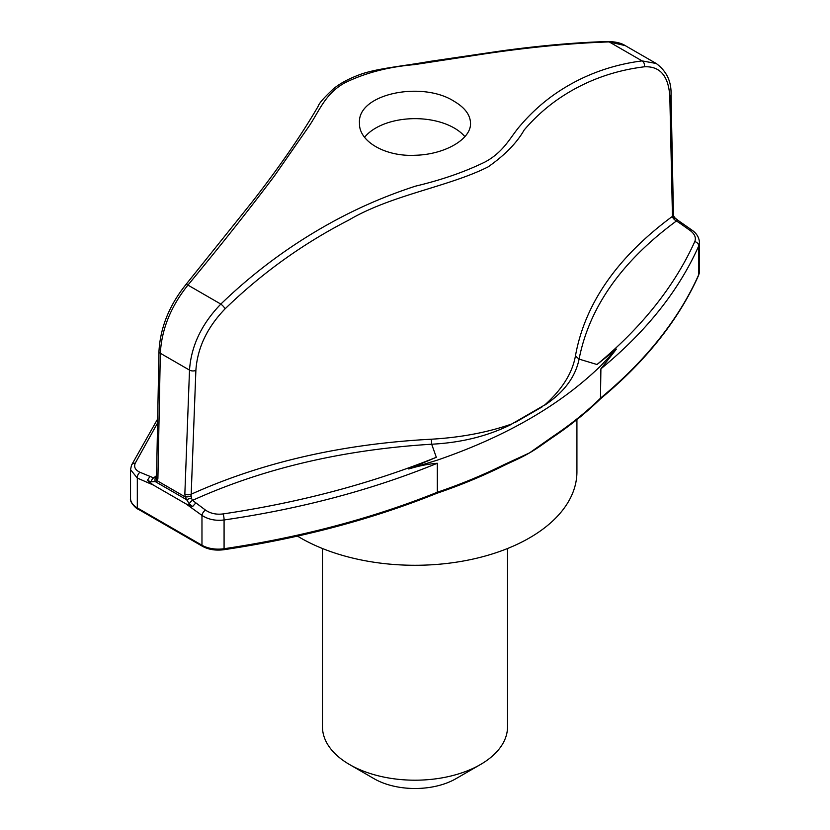 <?xml version="1.0" encoding="UTF-8"?>
<svg xmlns="http://www.w3.org/2000/svg" width="830" height="830" viewBox="0 0 830 830"><rect width="100%" height="100%" fill="white"/><g stroke="black" fill="none" stroke-linecap="round" stroke-linejoin="round"><path stroke-width="1.25" d="M297.472 536.107A161.923 93.489 0 0 0 300.502 537.902A161.923 93.489 0 0 0 476.97 558.165A161.923 93.489 0 0 0 576.923 471.793L576.923 419.607M507.535 548.516L507.535 726.779A92.535 53.421 180 0 1 480.425 764.555A92.535 53.421 180 0 1 349.575 764.555L349.575 764.555A92.535 53.421 180 0 1 322.465 726.779L322.465 548.516M480.425 764.555L455.898 778.716A57.83 33.387 180 0 1 374.102 778.716L349.575 764.555M157.586 422.989L135.228 463.202C133.692 467.062 135.29 470.102 140.042 472.301L153.602 477.883L156.569 475.663M157.907 478.391L157.42 480.881L155.251 481.587L186.667 499.733L185.183 496.911L184.851 493.954L189.51 370.107C191.149 346.017 201.576 324.011 220.822 304.091C257.912 268.308 299.246 238.729 344.834 215.354C367.597 203.775 391.148 194.044 415.498 186.148C441.653 179.934 464.821 171.893 485 162.016C504.65 151.434 510.346 136.628 520.95 124.853C531.304 112.807 542.893 102.36 555.726 93.5C581.425 75.904 610.206 65.041 642.057 60.891L609.178 41.905A4.627 3.31 -91.5 0 0 607.757 41.5C615.466 41.666 621.307 43.046 625.27 45.629L609.178 41.905C572.088 43.129 530.754 47.082 485.166 53.784L414.502 64.616C388.347 66.867 365.179 72.905 345 82.741C325.35 93.437 319.654 110.4 309.05 126.181L274.274 176.157C248.575 210.301 219.794 246.624 187.943 285.105C170.876 306.405 161.674 329.126 160.325 353.258L157.907 478.391A4.627 2.552 -178.9 0 1 156.548 476.534L156.465 477.24M184.851 493.954A4.627 2.604 2.1 0 0 190.993 494.307C262 462.3 342.126 443.936 431.351 439.215C460.785 437.503 487.594 432.43 511.757 423.995L544.843 404.884C562.128 389.395 572.327 373.106 575.418 356.039C584.808 303.759 617.157 257.186 672.456 216.34L669.831 96.726C668.575 75.955 660.058 65.985 644.288 66.805C612.623 70.737 584.05 81.423 558.569 98.863C545.85 107.661 534.396 118.026 524.176 129.988C516.851 142.864 504.848 155.158 488.165 166.861C448.387 186.937 391.542 194.78 348.621 220.178C303.168 243.501 262 273.049 225.106 308.812C207.168 327.394 197.426 347.905 195.88 370.356L191.128 495.801A4.627 1.494 -13.7 0 1 185.183 496.911L157.42 480.881A4.627 3.351 -157.2 0 1 156.434 477.333M454.259 101.395C464.873 107.661 470.299 114.934 470.517 123.224C471.295 139.222 444.683 154.629 415.031 155.272C385.348 156.818 358.716 141.432 359.483 123.224C356.962 93.666 422.325 80.572 454.259 101.395M644.288 66.805A4.627 3.704 82.5 0 0 642.057 60.891L656.208 63.485L625.27 45.629M600.899 368.831L616.42 349.077L596.998 364.515C641.974 327.134 674.562 286.163 694.772 241.603A4.627 3.642 -156.2 0 1 698.736 245.929C678.867 290.645 646.259 331.606 600.899 368.831L600.464 398.836C645.916 361.102 678.639 319.924 698.611 275.301A2.314 1.826 -156 0 0 698.736 274.689A23.136 13.353 0 0 0 699.462 271.369L699.462 242.536L698.736 245.929L698.736 274.689A659.279 380.628 0 0 1 600.899 397.809A462.652 267.104 0 0 1 552.583 436.673L529.499 452.91A161.923 93.489 0 0 0 540.942 445.565L552.116 437.732A2.314 1.432 56.2 0 0 552.583 436.673M694.772 241.603C696.308 237.66 694.71 233.915 689.958 230.367A4.627 2.334 125.6 0 1 692.106 230.221L678.442 220.666A4.627 2.148 122.8 0 0 676.398 221.008C621.649 261.315 589.207 307.349 579.091 359.11C575.481 376.893 564.078 392.206 544.885 405.05L544.843 404.884M682.634 223.623L680.102 223.374L674.188 219.504L672.456 216.34A4.627 2.791 178.8 0 0 673.452 214.565L673.742 216.205A4.627 1.66 163.3 0 1 672.715 217.761M689.958 230.367L680.102 223.374M596.998 364.515L579.091 359.11L575.418 356.039M673.742 216.205L674.977 217.937A4.627 0.633 133 0 1 674.188 219.504M186.667 499.733A4.627 1.048 -16.6 0 1 191.44 498.218L192.529 500.365L205.487 510.087C210.467 513.5 216.34 514.776 223.094 513.926C299.817 502.524 370.896 483.641 436.321 457.289L431.683 444.216C342.79 449.704 263.079 468.421 192.529 500.365A4.627 2.48 -51 0 0 189.271 503.841L186.667 499.733M191.128 495.801L191.44 498.218M511.747 423.985L511.768 424.172C488.216 436.009 461.522 442.691 431.683 444.216L431.351 439.215M436.321 457.289L408.744 468.981L437.327 460.131C505.688 436.642 560.209 405.165 600.899 365.698L616.42 349.077M542.415 406.721L514.922 422.595M408.744 468.981C418.818 465.889 428.342 463.98 437.327 463.264L437.327 492.242L436.072 493.01M504.661 464.344L529.499 452.91A161.923 93.489 0 0 1 514.818 460.411L504.173 465.402A2.314 1.235 63.5 0 0 504.661 464.344A462.652 267.104 0 0 1 437.327 492.242A659.279 380.628 0 0 1 224.079 548.723L223.851 549.719C300.699 538.265 371.716 519.445 436.902 493.279L436.87 493.29M437.327 463.264C372.079 489.897 301 508.8 224.079 519.964C215.613 521.001 208.247 519.487 201.97 515.399A4.627 2.334 -54.4 0 1 205.487 510.087M151.143 481.825A4.627 2.812 -69.6 0 1 153.602 477.883L155.812 477.644A4.627 2.739 -116 0 0 155.251 481.587L151.143 481.825L147.367 480.425L153.311 485.031L185.982 503.893L192.602 506.539L195.756 503.001M147.367 480.425L149.898 476.524M140.042 472.301A4.627 2.967 113.7 0 0 137.313 478.07L130.538 469.624L131.524 465.153A4.627 3.673 -155.9 0 1 135.228 463.202M155.812 477.644L156.393 477.281M364.588 137.282A55.517 32.048 180 0 1 454.259 128.038A55.517 32.048 180 0 1 464.873 136.628M195.88 370.356A4.627 2.604 2.2 0 1 189.51 370.107L160.325 353.258A4.627 2.552 -178.9 0 1 158.966 351.401L156.548 476.534M225.106 308.812A4.627 1.183 46.2 0 0 220.822 304.091L187.943 285.105A4.627 1.577 -140.7 0 0 185.661 284.887C169.185 305.554 160.283 327.726 158.966 351.401M673.452 214.565L671.034 94.796A4.627 2.791 178.8 0 1 669.831 96.726M223.094 513.926A4.627 0.955 -98.2 0 1 224.079 519.964L224.079 548.723A23.136 13.353 0 0 1 201.97 545.237L137.313 507.908A2.314 1.338 120 0 0 137.79 508.966C137.427 509.61 129.262 502.316 130.538 498.457A23.136 13.353 0 0 0 137.313 507.908L137.313 478.07L153.311 485.031M185.982 503.893L201.97 515.399L201.97 545.237A2.314 1.338 120 0 0 202.458 546.296C208.496 549.616 215.624 550.757 223.851 549.719M192.602 506.539L189.271 503.841M157.669 418.943L131.524 465.153M607.757 41.5C575.73 42.496 540.579 45.588 502.306 50.765L430.303 61.327C402.208 66.307 376.436 68.413 359.525 74.71C348.299 78.933 339.553 83.685 333.297 88.966C323.97 97.639 318.896 103.47 318.056 106.489C300.771 136.058 278.776 167.909 252.061 202.043L185.661 284.887M692.106 230.221C696.681 233.417 699.14 237.515 699.462 242.526M674.977 217.937L678.442 220.666M671.034 94.796C671.553 81.579 666.615 71.141 656.208 63.485M130.538 498.457L130.538 469.624M436.85 493.29C460.733 485.166 483.174 475.87 504.173 465.402M202.458 546.296L137.79 508.966M600.536 398.763C586.405 412.593 570.272 425.583 552.116 437.732M699.462 271.369L698.611 275.301"/></g></svg>
